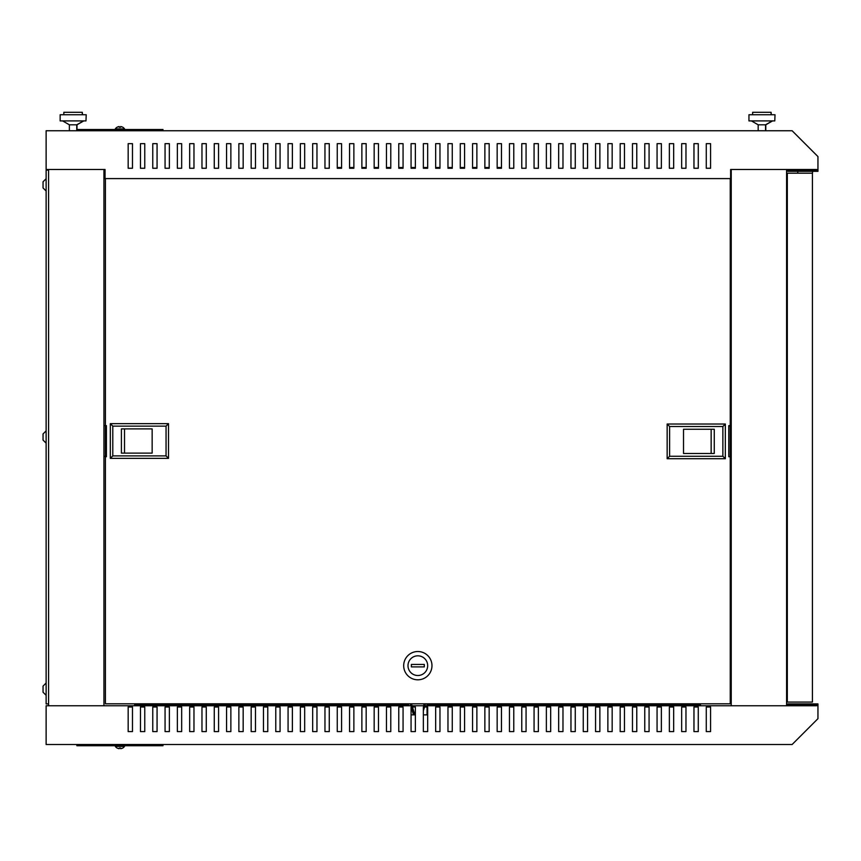 <?xml version="1.0" encoding="UTF-8"?>
<svg xmlns="http://www.w3.org/2000/svg" width="861" height="861" viewBox="0 0 861 861"><rect width="100%" height="100%" fill="white"/><g stroke="black" fill="none" stroke-linecap="round" stroke-linejoin="round"><path stroke-width="1.29" d="M812.536 171.328L812.536 173.179L797.781 173.179L797.781 171.328M43.05 181.843L43.05 185.481L43.05 181.789L46.128 178.711L43.05 181.789M43.05 185.481L43.05 187.87M43.05 187.935L46.128 191.013L43.05 187.935M43.05 692.233L43.05 689.166L43.05 692.233L46.128 695.311L43.05 692.233M43.05 437.625L43.05 440.025M43.05 440.089L46.128 443.157L43.05 440.089M122.789 748.026L122.789 748.026A5.553 5.553 0 0 0 124.533 746.358L115.309 746.358L115.309 745.744M124.533 746.358L124.533 745.744M122.779 747.972A5.543 5.521 180 0 1 120.691 748.704L120.626 747.972A4.994 4.972 180 0 1 119.227 747.972L119.162 748.704A5.543 5.521 180 0 1 117.074 747.972L117.074 747.972M124.533 129.516L124.533 128.892L115.309 128.892L115.309 129.516M122.779 127.277L122.779 127.277A5.543 5.521 180 0 0 120.691 126.545L120.626 127.277A4.994 4.972 180 0 0 119.227 127.277L119.162 126.545A5.543 5.521 180 0 0 117.074 127.277L117.074 127.277M816.723 169.488L816.723 170.101L787.815 170.101L787.815 171.328L817.95 171.328L817.95 156.573L792.12 130.743L46.128 130.743L46.128 169.488L105.042 169.488L105.042 178.593L730.623 178.593L730.623 169.488L816.723 169.488L786.588 169.488L786.588 705.762L816.723 705.762L46.128 705.762L46.128 744.507L792.12 744.507L817.95 718.677L817.95 703.921L787.815 703.921L787.815 705.148L816.723 705.148L816.723 705.762M43.05 686.152L43.05 689.166L43.05 686.088L46.128 683.01L43.05 686.088M43.05 433.998L43.05 437.011L43.05 433.933L46.128 430.866L43.05 433.933M48.582 703.921L46.128 703.921L46.128 170.101L48.582 170.101M47.355 169.488L48.582 169.488L48.582 705.762M76.877 130.743L76.877 129.516L162.977 129.516L162.977 130.743M698.271 706.999L698.271 731.592L693.966 731.592L693.966 706.999L698.271 706.999M673.668 706.999L673.668 731.592L669.363 731.592L669.363 706.999L673.668 706.999M649.076 706.999L649.076 731.592L644.771 731.592L644.771 706.999L649.076 706.999M624.473 706.999L624.473 731.592L620.168 731.592L620.168 706.999L624.473 706.999M599.869 706.999L599.869 731.592L595.564 731.592L595.564 706.999L599.869 706.999M575.266 706.999L575.266 731.592L570.961 731.592L570.961 706.999L575.266 706.999M550.674 706.999L550.674 731.592L546.369 731.592L546.369 706.999L550.674 706.999M526.071 706.999L526.071 731.592L521.766 731.592L521.766 706.999L526.071 706.999M501.468 706.999L501.468 731.592L497.163 731.592L497.163 706.999L501.468 706.999M476.876 706.999L476.876 731.592L472.571 731.592L472.571 706.999L476.876 706.999M452.273 706.999L452.273 731.592L447.968 731.592L447.968 706.999L452.273 706.999M427.669 706.999L427.669 731.592L423.364 731.592L423.364 706.999L427.669 706.999M403.066 706.999L403.066 731.592L398.761 731.592L398.761 706.999L403.066 706.999M378.474 706.999L378.474 731.592L374.169 731.592L374.169 706.999L378.474 706.999M353.871 706.999L353.871 731.592L349.566 731.592L349.566 706.999L353.871 706.999M329.268 706.999L329.268 731.592L324.963 731.592L324.963 706.999L329.268 706.999M304.676 706.999L304.676 731.592L300.371 731.592L300.371 706.999L304.676 706.999M280.073 706.999L280.073 731.592L275.768 731.592L275.768 706.999L280.073 706.999M255.469 706.999L255.469 731.592L251.164 731.592L251.164 706.999L255.469 706.999M230.866 706.999L230.866 731.592L226.561 731.592L226.561 706.999L230.866 706.999M206.274 706.999L206.274 731.592L201.969 731.592L201.969 706.999L206.274 706.999M177.366 706.999L181.671 706.999L181.671 731.592L177.366 731.592L177.366 706.999M157.068 706.999L157.068 731.592L152.763 731.592L152.763 706.999L157.068 706.999M132.476 706.999L132.476 731.592L128.171 731.592L128.171 706.999L132.476 706.999M144.766 706.999L144.766 731.592L140.461 731.592L140.461 706.999L144.766 706.999M169.369 706.999L169.369 731.592L165.064 731.592L165.064 706.999L169.369 706.999M193.973 706.999L193.973 731.592L189.668 731.592L189.668 706.999L193.973 706.999M218.576 706.999L218.576 731.592L214.271 731.592L214.271 706.999L218.576 706.999M243.168 706.999L243.168 731.592L238.863 731.592L238.863 706.999L243.168 706.999M267.771 706.999L267.771 731.592L263.466 731.592L263.466 706.999L267.771 706.999M292.374 706.999L292.374 731.592L288.069 731.592L288.069 706.999L292.374 706.999M316.966 706.999L316.966 731.592L312.661 731.592L312.661 706.999L316.966 706.999M341.569 706.999L341.569 731.592L337.264 731.592L337.264 706.999L341.569 706.999M366.173 706.999L366.173 731.592L361.868 731.592L361.868 706.999L366.173 706.999M390.776 706.999L390.776 731.592L386.471 731.592L386.471 706.999L390.776 706.999M415.368 706.999L415.368 731.592L411.063 731.592L411.063 706.999L415.368 706.999M439.971 706.999L439.971 731.592L435.666 731.592L435.666 706.999L439.971 706.999M464.574 706.999L464.574 731.592L460.269 731.592L460.269 706.999L464.574 706.999M489.166 706.999L489.166 731.592L484.861 731.592L484.861 706.999L489.166 706.999M513.769 706.999L513.769 731.592L509.464 731.592L509.464 706.999L513.769 706.999M538.373 706.999L538.373 731.592L534.068 731.592L534.068 706.999L538.373 706.999M562.976 706.999L562.976 731.592L558.671 731.592L558.671 706.999L562.976 706.999M587.568 706.999L587.568 731.592L583.263 731.592L583.263 706.999L587.568 706.999M612.171 706.999L612.171 731.592L607.866 731.592L607.866 706.999L612.171 706.999M636.774 706.999L636.774 731.592L632.469 731.592L632.469 706.999L636.774 706.999M661.366 706.999L661.366 731.592L657.061 731.592L657.061 706.999L661.366 706.999M685.969 706.999L685.969 731.592L681.664 731.592L681.664 706.999L685.969 706.999M710.573 706.999L710.573 731.592L706.268 731.592L706.268 706.999L710.573 706.999M700.488 704.535L427.056 704.535M408.609 704.535L134.682 704.535M103.933 705.762L103.933 169.488M731.237 705.762L731.237 169.488M76.877 744.507L76.877 745.744L162.977 745.744L162.977 744.507M134.682 705.762L134.682 703.803M700.488 705.762L700.488 703.803M706.268 143.658L706.268 168.261L710.573 168.261L710.573 143.658L706.268 143.658L710.573 143.658M698.271 143.658L693.966 143.658L693.966 168.261L698.271 168.261L698.271 143.658L693.966 143.658M685.969 143.658L681.664 143.658L681.664 168.261L685.969 168.261L685.969 143.658L681.664 143.658M673.668 143.658L669.363 143.658L669.363 168.261L673.668 168.261L673.668 143.658L669.363 143.658M661.366 143.658L657.061 143.658L657.061 168.261L661.366 168.261L661.366 143.658L657.061 143.658M649.076 143.658L644.771 143.658L644.771 168.261L649.076 168.261L649.076 143.658L644.771 143.658M636.774 143.658L632.469 143.658L632.469 168.261L636.774 168.261L636.774 143.658L632.469 143.658M624.473 143.658L620.168 143.658L620.168 168.261L624.473 168.261L624.473 143.658L620.168 143.658M612.171 143.658L607.866 143.658L607.866 168.261L612.171 168.261L612.171 143.658L607.866 143.658M599.869 143.658L595.564 143.658L595.564 168.261L599.869 168.261L599.869 143.658L595.564 143.658M587.568 143.658L583.263 143.658L583.263 168.261L587.568 168.261L587.568 143.658L583.263 143.658M575.266 143.658L570.961 143.658L570.961 168.261L575.266 168.261L575.266 143.658L570.961 143.658M562.976 143.658L558.671 143.658L558.671 168.261L562.976 168.261L562.976 143.658L558.671 143.658M550.674 143.658L546.369 143.658L546.369 168.261L550.674 168.261L550.674 143.658L546.369 143.658M538.373 143.658L534.068 143.658L534.068 168.261L538.373 168.261L538.373 143.658L534.068 143.658M526.071 143.658L521.766 143.658L521.766 168.261L526.071 168.261L526.071 143.658L521.766 143.658M513.769 143.658L509.464 143.658L509.464 168.261L513.769 168.261L513.769 143.658L509.464 143.658M501.468 143.658L497.163 143.658L497.163 168.261L501.468 168.261L501.468 143.658L497.163 143.658M489.166 143.658L484.861 143.658L484.861 168.261L489.166 168.261L489.166 143.658L484.861 143.658M476.876 143.658L472.571 143.658L472.571 168.261L476.876 168.261L476.876 143.658L472.571 143.658M464.574 143.658L460.269 143.658L460.269 168.261L464.574 168.261L464.574 143.658L460.269 143.658M452.273 143.658L447.968 143.658L447.968 168.261L452.273 168.261L452.273 143.658L447.968 143.658M439.971 143.658L435.666 143.658L435.666 168.261L439.971 168.261L439.971 143.658L435.666 143.658M427.669 143.658L423.364 143.658L423.364 168.261L427.669 168.261L427.669 143.658L423.364 143.658M415.368 143.658L411.063 143.658L411.063 168.261L415.368 168.261L415.368 143.658L411.063 143.658M403.066 143.658L398.761 143.658L398.761 168.261L403.066 168.261L403.066 143.658L398.761 143.658M390.776 143.658L386.471 143.658L386.471 168.261L390.776 168.261L390.776 143.658L386.471 143.658M378.474 143.658L374.169 143.658L374.169 168.261L378.474 168.261L378.474 143.658L374.169 143.658M366.173 143.658L361.868 143.658L361.868 168.261L366.173 168.261L366.173 143.658L361.868 143.658M353.871 143.658L349.566 143.658L349.566 168.261L353.871 168.261L353.871 143.658L349.566 143.658M341.569 143.658L337.264 143.658L337.264 168.261L341.569 168.261L341.569 143.658L337.264 143.658M329.268 143.658L324.963 143.658L324.963 168.261L329.268 168.261L329.268 143.658L324.963 143.658M316.966 143.658L312.661 143.658L312.661 168.261L316.966 168.261L316.966 143.658L312.661 143.658M304.676 143.658L300.371 143.658L300.371 168.261L304.676 168.261L304.676 143.658L300.371 143.658M292.374 143.658L288.069 143.658L288.069 168.261L292.374 168.261L292.374 143.658L288.069 143.658M280.073 143.658L275.768 143.658L275.768 168.261L280.073 168.261L280.073 143.658L275.768 143.658M267.771 143.658L263.466 143.658L263.466 168.261L267.771 168.261L267.771 143.658L263.466 143.658M255.469 143.658L251.164 143.658L251.164 168.261L255.469 168.261L255.469 143.658L251.164 143.658M243.168 143.658L238.863 143.658L238.863 168.261L243.168 168.261L243.168 143.658L238.863 143.658M230.866 143.658L226.561 143.658L226.561 168.261L230.866 168.261L230.866 143.658L226.561 143.658M218.576 143.658L214.271 143.658L214.271 168.261L218.576 168.261L218.576 143.658L214.271 143.658M206.274 143.658L201.969 143.658L201.969 168.261L206.274 168.261L206.274 143.658L201.969 143.658M193.973 143.658L189.668 143.658L189.668 168.261L193.973 168.261L193.973 143.658L189.668 143.658M177.366 143.658L177.366 168.261L181.671 168.261L181.671 143.658L177.366 143.658L181.671 143.658M169.369 143.658L165.064 143.658L165.064 168.261L169.369 168.261L169.369 143.658L165.064 143.658M157.068 143.658L152.763 143.658L152.763 168.261L157.068 168.261L157.068 143.658L152.763 143.658M144.766 143.658L140.461 143.658L140.461 168.261L144.766 168.261L144.766 143.658L140.461 143.658M128.171 143.658L128.171 168.261L132.476 168.261L132.476 143.658L128.171 143.658L132.476 143.658M710.573 731.592L706.268 731.592M698.271 731.592L693.966 731.592M685.969 731.592L681.664 731.592M673.668 731.592L669.363 731.592M661.366 731.592L657.061 731.592M649.076 731.592L644.771 731.592M636.774 731.592L632.469 731.592M624.473 731.592L620.168 731.592M612.171 731.592L607.866 731.592M599.869 731.592L595.564 731.592M587.568 731.592L583.263 731.592M575.266 731.592L570.961 731.592M562.976 731.592L558.671 731.592M550.674 731.592L546.369 731.592M538.373 731.592L534.068 731.592M526.071 731.592L521.766 731.592M513.769 731.592L509.464 731.592M501.468 731.592L497.163 731.592M489.166 731.592L484.861 731.592M476.876 731.592L472.571 731.592M464.574 731.592L460.269 731.592M452.273 731.592L447.968 731.592M439.971 731.592L435.666 731.592M427.669 731.592L423.364 731.592M415.368 731.592L411.063 731.592M403.066 731.592L398.761 731.592M390.776 731.592L386.471 731.592M378.474 731.592L374.169 731.592M366.173 731.592L361.868 731.592M353.871 731.592L349.566 731.592M341.569 731.592L337.264 731.592M329.268 731.592L324.963 731.592M316.966 731.592L312.661 731.592M304.676 731.592L300.371 731.592M292.374 731.592L288.069 731.592M280.073 731.592L275.768 731.592M267.771 731.592L263.466 731.592M255.469 731.592L251.164 731.592M243.168 731.592L238.863 731.592M230.866 731.592L226.561 731.592M218.576 731.592L214.271 731.592M206.274 731.592L201.969 731.592M193.973 731.592L189.668 731.592M181.671 731.592L177.366 731.592M169.369 731.592L165.064 731.592M157.068 731.592L152.763 731.592M144.766 731.592L140.461 731.592M132.476 731.592L128.171 731.592M120.691 748.704L120.626 747.972M119.162 748.704L119.227 747.972M119.162 126.545L119.227 127.277M120.691 126.545L120.626 127.277M43.05 689.779L43.05 692.169M812.418 702.081L812.418 173.179L787.32 173.179L787.32 702.081L812.418 702.081M786.588 440.1L787.32 440.1M787.32 435.149L786.588 435.149M728.772 426.001L730.246 426.001L730.246 178.593M103.933 425.635L106.398 425.635L106.398 456.75L105.408 456.75L105.408 703.803L730.246 703.803L730.246 456.75L728.772 456.75L728.772 425.635L730.246 425.635M105.408 456.75L105.408 178.593M329.268 167.518L328.654 168.261M337.264 167.518L341.569 167.518M349.566 167.518L353.871 167.518M361.868 167.518L366.173 167.518M374.169 167.518L378.474 167.518M386.471 167.518L390.776 167.518M398.761 167.518L403.066 167.518M411.063 167.518L415.368 167.518M423.364 167.518L427.669 167.518M435.666 167.518L439.971 167.518M447.968 167.518L452.273 167.518M460.269 167.518L464.574 167.518M472.571 167.518L476.876 167.518M484.861 167.518L489.166 167.518M497.163 167.518L501.468 167.518M417.833 651.519A14.142 14.142 0 0 1 431.974 665.671A14.142 14.142 0 0 1 417.833 679.813A14.142 14.142 0 0 1 403.691 665.671A14.142 14.142 0 0 1 417.833 651.519M417.833 675.508A9.837 9.837 0 0 0 427.669 665.671A9.837 9.837 0 0 0 417.833 655.824A9.837 9.837 0 0 0 407.996 665.671A9.837 9.837 0 0 0 417.833 675.508M424.29 664.434L411.375 664.434L411.375 666.898L424.29 666.898L424.29 664.434M415.368 714.867L411.063 714.867M427.056 703.803L427.056 705.762M427.056 706.999L427.056 714.867L423.364 714.867M408.609 705.762L408.609 703.803M731.237 456.75L730.246 456.75L730.246 426.001L731.237 426.001M725.328 458.719L667.157 458.719L669.61 456.265L722.874 456.265L725.328 458.719L725.328 424.032L722.874 426.496L669.61 426.496L667.157 424.032L725.328 424.032M667.157 458.719L667.157 424.032M669.61 456.265L669.61 426.496M722.874 456.265L722.874 426.496M714.264 429.262L683.516 429.262L683.516 453.489L714.264 453.489L714.264 429.262M683.516 453.489L711.154 453.489L711.154 429.262L683.516 429.262M106.398 456.384L103.933 456.384M110.326 423.666L168.508 423.666L166.055 426.13L112.791 426.13L110.326 423.666L110.326 458.353L112.791 455.889L166.055 455.889L168.508 458.353L110.326 458.353M168.508 423.666L168.508 458.353M166.055 426.13L166.055 455.889M112.791 426.13L112.791 455.889M121.401 453.123L152.149 453.123L152.149 428.896L121.401 428.896L121.401 453.123M152.149 428.896L124.511 428.896L124.511 453.123L152.149 453.123M76.747 130.743L76.747 124.802L83.517 120.906M69.375 130.743L69.375 124.802L76.995 124.802L83.765 120.906M69.375 124.802L62.605 120.906M85.982 114.75L60.152 114.75L60.152 120.906L85.982 120.906L86.218 114.75L85.982 120.906M82.29 114.75L82.29 112.296L82.538 114.75M63.832 114.75L63.832 112.296L82.29 112.296M765.547 130.743L765.547 124.802L772.317 120.906M758.175 130.743L758.175 124.802L765.795 124.802L772.565 120.906M758.175 124.802L751.405 120.906M774.782 114.75L748.952 114.75L748.952 120.906L774.782 120.906L775.018 114.75L774.782 120.906M771.09 114.75L771.09 112.296L771.338 114.75M752.632 114.75L752.632 112.296L771.09 112.296M76.995 129.516L76.995 124.802M765.795 130.743L765.795 124.802M423.569 705.762L424.161 703.803M411.504 703.803L412.085 705.762M412.462 706.999L414.819 714.867M425.485 703.803L424.893 705.762M424.516 706.999L423.364 710.842M413.506 714.867L411.138 706.999M410.772 705.762L410.18 703.803M117.064 127.224A5.553 5.553 0 0 0 115.309 128.892M124.533 128.892A5.553 5.553 0 0 0 122.789 127.224M115.309 746.358A5.553 5.553 0 0 0 117.064 748.026M787.32 447.774L786.588 447.774M787.32 427.476L786.588 427.476"/></g></svg>
